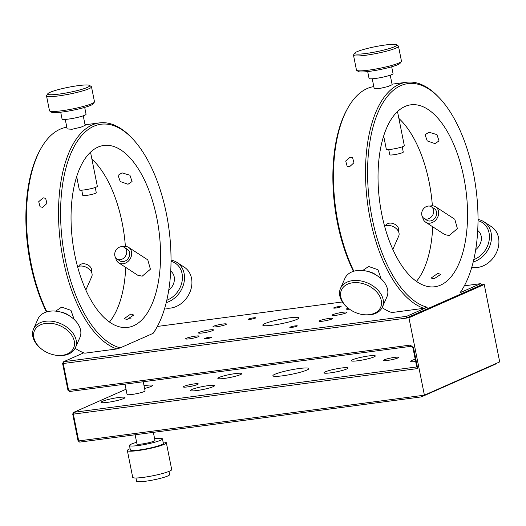 <?xml version="1.0" encoding="UTF-8"?>
<svg xmlns="http://www.w3.org/2000/svg" width="526" height="526" viewBox="0 0 526 526"><rect width="100%" height="100%" fill="white"/><g stroke="black" fill="none" stroke-linecap="round" stroke-linejoin="round"><path stroke-width="0.79" d="M131.145 318.105A5.503 0.664 -11.3 0 0 129.192 318.276M387.57 360.428A7.647 0.927 -11.3 0 0 398.491 357.417A7.647 0.927 -11.3 0 0 394.421 357.404A7.647 0.927 -11.3 0 0 383.5 360.415A7.647 0.927 -11.3 0 0 387.57 360.428M187.361 386.926A7.647 0.927 -11.3 0 0 198.282 383.914A7.647 0.927 -11.3 0 0 194.212 383.901A7.647 0.927 -11.3 0 0 183.291 386.912A7.647 0.927 -11.3 0 0 187.361 386.926M336.081 315.291A7.647 0.927 -11.3 0 0 347.002 312.28A7.647 0.927 -11.3 0 0 342.926 312.266A7.647 0.927 -11.3 0 0 332.005 315.278A7.647 0.927 -11.3 0 0 336.081 315.291M202.609 332.958A7.647 0.927 -11.3 0 0 213.53 329.947A7.647 0.927 -11.3 0 0 209.453 329.933A7.647 0.927 -11.3 0 0 198.532 332.938A7.647 0.927 -11.3 0 0 202.609 332.958M291.864 327.389A3.82 0.46 -11.3 0 0 297.321 325.883A3.82 0.46 -11.3 0 0 295.283 325.877A3.82 0.46 -11.3 0 0 289.826 327.382A3.82 0.46 -11.3 0 0 291.864 327.389M335.673 308.039A3.82 0.46 -11.3 0 0 341.137 306.533A3.82 0.46 -11.3 0 0 339.099 306.526A3.82 0.46 -11.3 0 0 333.635 308.032A3.82 0.46 -11.3 0 0 335.673 308.039M250.251 319.341A3.82 0.46 -11.3 0 0 255.715 317.835A3.82 0.46 -11.3 0 0 253.677 317.829A3.82 0.46 -11.3 0 0 248.213 319.335A3.82 0.46 -11.3 0 0 250.251 319.341M206.442 338.698A3.82 0.46 -11.3 0 0 211.899 337.192A3.82 0.46 -11.3 0 0 209.861 337.186A3.82 0.46 -11.3 0 0 204.404 338.691A3.82 0.46 -11.3 0 0 206.442 338.698M272.56 325.18A18.351 2.216 -11.3 0 0 298.775 317.954A18.351 2.216 -11.3 0 0 288.991 317.921A18.351 2.216 -11.3 0 0 262.783 325.147A18.351 2.216 -11.3 0 0 272.56 325.18M45.644 323.411A21.408 14.873 -156.2 0 0 33.605 334.017A21.408 14.873 -156.2 0 0 43.178 350.257A21.408 14.873 -156.2 0 0 53.297 354.721A21.408 14.873 -156.2 0 0 62.443 355.274A21.408 14.873 -156.2 0 0 72.726 336.87A21.408 14.873 -156.2 0 0 45.644 323.411M43.178 350.257L42.849 350.027A22.94 15.938 23.8 0 1 33.5 329.072A22.94 15.938 23.8 0 1 45.486 321.268A22.94 15.938 23.8 0 1 69.011 328.875A22.94 15.938 23.8 0 1 75.468 347.601A22.94 15.938 23.8 0 1 63.482 355.405A22.94 15.938 23.8 0 1 53.691 354.813L53.297 354.721M75.468 347.601L79.913 337.534A22.94 15.938 -156.2 0 0 70.563 316.58A22.94 15.938 -156.2 0 0 59.721 311.793A22.94 15.938 -156.2 0 0 49.931 311.201A22.94 15.938 -156.2 0 0 37.944 319.012L33.5 329.072M164.802 307.92A22.94 18.712 -57 0 0 170.602 308.085A22.94 18.712 -57 0 0 190.59 290.444A22.94 18.712 -57 0 0 184.383 267.254L176.966 262.428A22.94 18.712 123 0 1 183.666 283.981A22.94 18.712 123 0 1 166.236 302.614M78.295 85.626A21.408 2.591 -11.3 0 0 47.807 93.713A21.408 2.591 -11.3 0 0 59.122 94.095A21.408 2.591 -11.3 0 0 80.938 89.598A21.408 2.591 -11.3 0 0 89.486 85.39A21.408 2.591 -11.3 0 0 78.295 85.626M89.486 85.39L91.268 86.56A22.94 2.775 168.7 0 1 91.498 86.856A22.94 2.775 168.7 0 1 58.741 95.883A22.94 2.775 168.7 0 1 46.512 95.844A22.94 2.775 168.7 0 1 46.617 95.482L47.807 93.713M94.371 102.103L93.181 103.872A21.408 2.591 168.7 0 1 62.693 111.959A21.408 2.591 168.7 0 1 51.502 112.196L49.72 111.032A22.94 2.775 -11.3 0 0 61.713 110.769A22.94 2.775 -11.3 0 0 94.371 102.103A22.94 2.775 -11.3 0 0 94.476 101.742L91.498 86.856M46.512 95.844L49.49 110.73A22.94 2.775 -11.3 0 0 49.72 111.032M73.219 318.618L73.587 317.789L70.971 310.36L61.654 307.118L56.795 310.379L56.433 311.208M77.585 266.708A9.179 6.378 23.8 0 1 79.755 266.103A9.179 6.378 23.8 0 1 89.164 269.148A9.179 6.378 23.8 0 1 91.748 276.637L85.843 290.01M78.762 266.294L78.834 266.13A6.884 4.78 23.8 0 1 82.431 263.789A6.884 4.78 23.8 0 1 89.486 266.071A6.884 4.78 23.8 0 1 91.425 271.686L91.353 271.857M115.707 257.773A9.179 7.482 -57 0 0 118.666 262.816A9.179 7.482 -57 0 0 123.163 263.769A9.179 7.482 -57 0 0 131.158 256.708A9.179 7.482 -57 0 0 128.673 247.43A9.179 7.482 -57 0 0 124.175 246.484A9.179 7.482 -57 0 0 122.86 246.773M128.673 247.43L147.806 259.877L150.416 269.233L142.217 276.163L137.799 275.262L118.666 262.816M121.085 246.714A6.884 5.615 -57 0 0 115.089 252.007A6.884 5.615 -57 0 0 116.95 258.963A6.884 5.615 -57 0 0 120.322 259.68A6.884 5.615 -57 0 0 126.319 254.38A6.884 5.615 -57 0 0 124.452 247.424A6.884 5.615 -57 0 0 121.085 246.714M116.95 258.963L119.915 260.896A6.884 5.615 -57 0 0 123.288 261.606A6.884 5.615 -57 0 0 129.284 256.313A6.884 5.615 -57 0 0 127.424 249.357L124.452 247.424M84.693 107.409L86.06 114.26A12.236 1.479 168.7 0 1 68.584 119.073A12.236 1.479 168.7 0 1 62.068 119.054L60.7 112.202M65.257 119.415L67.164 128.955L72.108 129.251L80.951 127.187L85.159 125.359L83.253 115.819M90.511 152.152L97.336 186.309A9.179 1.111 168.7 0 1 84.232 189.925A9.179 1.111 168.7 0 1 79.341 189.906L76.671 176.526M95.232 187.48L96.278 192.713A6.884 0.835 168.7 0 1 86.448 195.422A6.884 0.835 168.7 0 1 82.786 195.416L81.734 190.175M128.009 184.251L132.059 181.529L129.929 175.237L122.012 172.87L118.067 175.355L120.244 181.536L128.009 184.251M43.171 197.822L45.624 198.335L46.959 203.411L42.613 207.329L40.121 206.797L38.72 201.675L43.171 197.822M127.029 319.46L133.749 315.028L130.849 313.983L124.182 318.664L127.029 319.46M156.972 327.152L156.196 328.559A114.694 54.388 -97.5 0 1 153.724 332.662L153.059 333.372A113.162 53.665 82.5 0 0 156.972 327.152A113.162 53.665 82.5 0 0 166.466 214.049A113.162 53.665 82.5 0 0 131.954 138.114A113.162 53.665 82.5 0 0 74.6 145.768A113.162 53.665 82.5 0 0 65.145 258.805A113.162 53.665 82.5 0 0 120.198 347.883L116.857 348.948A114.694 54.388 -97.5 0 1 63.127 259.285A114.694 54.388 -97.5 0 1 99.421 122.9A114.694 54.388 -97.5 0 1 130.836 136.957L131.954 138.114M46.446 311.964A113.162 53.665 -97.5 0 1 30.442 263.394A113.162 53.665 -97.5 0 1 39.937 150.291L40.719 148.891A114.694 54.388 82.5 0 0 31.093 263.519A114.694 54.388 82.5 0 0 46.867 311.839M66.815 127.22A114.694 54.388 82.5 0 0 40.719 148.891M352.63 282.778A21.408 14.873 -156.2 0 0 340.592 293.383A21.408 14.873 -156.2 0 0 350.165 309.623A21.408 14.873 -156.2 0 0 360.284 314.094A21.408 14.873 -156.2 0 0 369.423 314.64A21.408 14.873 -156.2 0 0 379.713 296.237A21.408 14.873 -156.2 0 0 352.63 282.778M350.165 309.623L349.836 309.4A22.94 15.938 23.8 0 1 340.486 288.445A22.94 15.938 23.8 0 1 352.473 280.634A22.94 15.938 23.8 0 1 375.991 288.248A22.94 15.938 23.8 0 1 382.455 306.967A22.94 15.938 23.8 0 1 370.468 314.778A22.94 15.938 23.8 0 1 360.678 314.186L360.284 314.094M382.455 306.967L386.899 296.907A22.94 15.938 -156.2 0 0 377.55 275.953A22.94 15.938 -156.2 0 0 366.707 271.166A22.94 15.938 -156.2 0 0 356.917 270.574A22.94 15.938 -156.2 0 0 344.925 278.379L340.486 288.445M471.789 267.287A22.94 18.712 -57 0 0 477.588 267.458A22.94 18.712 -57 0 0 497.576 249.811A22.94 18.712 -57 0 0 491.369 226.627L483.953 221.801A22.94 18.712 123 0 1 490.653 243.347A22.94 18.712 123 0 1 473.222 261.981M363.42 270.574L363.782 269.746L368.641 266.485L377.957 269.733L380.574 277.156L380.206 277.984M392.83 249.377L398.734 236.01A9.179 6.378 -156.2 0 0 396.15 228.521A9.179 6.378 -156.2 0 0 386.742 225.476A9.179 6.378 -156.2 0 0 384.572 226.075M398.34 231.223L398.412 231.059A6.884 4.78 -156.2 0 0 396.472 225.444A6.884 4.78 -156.2 0 0 389.418 223.155A6.884 4.78 -156.2 0 0 385.821 225.503L385.749 225.667M429.847 206.139A9.179 7.482 123 0 1 431.162 205.85A9.179 7.482 123 0 1 435.659 206.803A9.179 7.482 123 0 1 438.138 216.081A9.179 7.482 123 0 1 430.15 223.136A9.179 7.482 123 0 1 425.652 222.189A9.179 7.482 123 0 1 422.694 217.139M425.652 222.189L444.786 234.629L449.204 235.536L457.403 228.613L454.793 219.25L435.659 206.803M427.309 219.046A6.884 5.615 123 0 1 423.936 218.336A6.884 5.615 123 0 1 422.076 211.38A6.884 5.615 123 0 1 428.072 206.087A6.884 5.615 123 0 1 431.438 206.797A6.884 5.615 123 0 1 433.306 213.753A6.884 5.615 123 0 1 427.309 219.046M431.438 206.797L434.41 208.73A6.884 5.615 123 0 1 436.271 215.68A6.884 5.615 123 0 1 430.275 220.979A6.884 5.615 123 0 1 426.902 220.262L423.936 218.336M385.282 44.999A21.408 2.591 -11.3 0 0 354.794 53.087A21.408 2.591 -11.3 0 0 366.109 53.468A21.408 2.591 -11.3 0 0 387.925 48.971A21.408 2.591 -11.3 0 0 396.472 44.756A21.408 2.591 -11.3 0 0 385.282 44.999M396.472 44.756L398.254 45.926A22.94 2.775 168.7 0 1 398.484 46.229A22.94 2.775 168.7 0 1 365.721 55.256A22.94 2.775 168.7 0 1 353.498 55.217A22.94 2.775 168.7 0 1 353.597 54.849L354.794 53.087M401.358 61.476L400.168 63.238A21.408 2.591 168.7 0 1 369.679 71.326A21.408 2.591 168.7 0 1 358.489 71.569L356.707 70.399A22.94 2.775 -11.3 0 0 368.7 70.142A22.94 2.775 -11.3 0 0 401.358 61.476A22.94 2.775 -11.3 0 0 401.463 61.115L398.484 46.229M353.498 55.217L356.47 70.103A22.94 2.775 -11.3 0 0 356.707 70.399M367.687 71.575L369.055 78.427A12.236 1.479 -11.3 0 0 375.571 78.446A12.236 1.479 -11.3 0 0 393.047 73.627L391.679 66.782M390.239 75.185L392.146 84.732L387.932 86.56L379.095 88.618L374.15 88.329L372.244 78.782M383.658 135.899L386.327 149.279A9.179 1.111 -11.3 0 0 391.219 149.292A9.179 1.111 -11.3 0 0 404.323 145.682L397.498 111.525M388.721 149.548L389.766 154.782A6.884 0.835 -11.3 0 0 393.435 154.795A6.884 0.835 -11.3 0 0 403.264 152.086L402.219 146.853M428.999 132.243L436.915 134.603L439.046 140.902L434.995 143.624L427.237 140.915L425.054 134.728L428.999 132.243M349.599 166.703L353.945 162.784L352.611 157.701L350.158 157.195L345.707 161.041L347.107 166.163L349.599 166.703M437.836 273.356L440.735 274.394L434.016 278.833L431.169 278.037L437.836 273.356M353.433 271.337A113.162 53.665 -97.5 0 1 337.429 222.768A113.162 53.665 -97.5 0 1 346.923 109.658L347.699 108.257A114.694 54.388 82.5 0 0 338.08 222.892A114.694 54.388 82.5 0 0 353.853 271.212M373.802 86.593A114.694 54.388 82.5 0 0 347.699 108.257M463.958 286.525L463.182 287.926A114.694 54.388 -97.5 0 1 460.71 292.035L460.046 292.739A113.162 53.665 82.5 0 0 463.958 286.525A113.162 53.665 82.5 0 0 473.453 173.422A113.162 53.665 82.5 0 0 438.94 97.481A113.162 53.665 82.5 0 0 381.587 105.134A113.162 53.665 82.5 0 0 372.132 218.172A113.162 53.665 82.5 0 0 427.184 307.256L423.844 308.315A114.694 54.388 -97.5 0 1 370.113 218.652A114.694 54.388 -97.5 0 1 406.407 82.273A114.694 54.388 -97.5 0 1 437.823 96.33L438.94 97.481M143.243 381.751L145.064 390.857A9.179 1.111 168.7 0 1 131.954 394.467A9.179 1.111 168.7 0 1 127.068 394.454L125.01 384.164M135.123 434.778L136.964 443.983A9.179 1.111 -11.3 0 0 141.856 444.003A9.179 1.111 -11.3 0 0 154.96 440.387L153.355 432.365M135.964 478.002L136.602 481.211A16.819 2.032 -11.3 0 0 145.571 481.244A16.819 2.032 -11.3 0 0 169.596 474.616L168.951 471.408M130.106 448.691A19.883 2.4 -11.3 0 0 127.358 450.552L132.71 477.345A19.883 2.4 -11.3 0 0 143.309 477.378A19.883 2.4 -11.3 0 0 171.7 469.554L166.347 442.76A19.883 2.4 -11.3 0 0 163.099 442.103M127.358 450.552A19.883 2.4 -11.3 0 0 137.957 450.585A19.883 2.4 -11.3 0 0 166.347 442.76M136.629 442.313A16.819 2.032 -11.3 0 0 129.468 445.483L130.356 449.947A16.819 2.032 -11.3 0 0 139.324 449.98A16.819 2.032 -11.3 0 0 163.349 443.359L162.455 438.894A16.819 2.032 -11.3 0 0 154.624 438.717M129.468 445.483A16.819 2.032 -11.3 0 0 138.43 445.515A16.819 2.032 -11.3 0 0 162.455 438.894M189.261 338.849A6.884 0.835 -11.3 0 0 199.091 336.14A6.884 0.835 -11.3 0 0 195.422 336.127A6.884 0.835 -11.3 0 0 185.593 338.836A6.884 0.835 -11.3 0 0 189.261 338.849M216.646 326.758A6.884 0.835 -11.3 0 0 226.476 324.049A6.884 0.835 -11.3 0 0 222.807 324.036A6.884 0.835 -11.3 0 0 212.977 326.745A6.884 0.835 -11.3 0 0 216.646 326.758M322.734 321.189A6.884 0.835 -11.3 0 0 332.563 318.48A6.884 0.835 -11.3 0 0 328.895 318.467A6.884 0.835 -11.3 0 0 319.065 321.176A6.884 0.835 -11.3 0 0 322.734 321.189M282.679 375.794A18.351 2.216 -11.3 0 0 308.887 368.568A18.351 2.216 -11.3 0 0 299.103 368.535A18.351 2.216 -11.3 0 0 272.895 375.761A18.351 2.216 -11.3 0 0 282.679 375.794M357.831 360.764A12.236 1.479 -11.3 0 0 375.308 355.944A12.236 1.479 -11.3 0 0 368.785 355.924A12.236 1.479 -11.3 0 0 351.315 360.737A12.236 1.479 -11.3 0 0 357.831 360.764M224.359 378.424A12.236 1.479 -11.3 0 0 241.835 373.611A12.236 1.479 -11.3 0 0 235.313 373.591A12.236 1.479 -11.3 0 0 217.843 378.404A12.236 1.479 -11.3 0 0 224.359 378.424M144.578 388.438A12.236 1.479 -11.3 0 0 152.409 385.446A12.236 1.479 -11.3 0 0 145.886 385.427A12.236 1.479 -11.3 0 0 144.032 385.696M107.554 402.357A12.236 1.479 -11.3 0 0 125.024 397.544A12.236 1.479 -11.3 0 0 118.508 397.518A12.236 1.479 -11.3 0 0 101.031 402.337A12.236 1.479 -11.3 0 0 107.554 402.357M196.98 390.522A12.236 1.479 -11.3 0 0 214.45 385.709A12.236 1.479 -11.3 0 0 207.934 385.683A12.236 1.479 -11.3 0 0 190.458 390.502A12.236 1.479 -11.3 0 0 196.98 390.522M330.453 372.855A12.236 1.479 -11.3 0 0 347.923 368.042A12.236 1.479 -11.3 0 0 341.407 368.022A12.236 1.479 -11.3 0 0 323.931 372.835A12.236 1.479 -11.3 0 0 330.453 372.855M398.879 118.435A91.754 43.513 -97.5 0 1 429.163 182.246A91.754 43.513 -97.5 0 1 432.372 205.791M432.714 226.778A91.754 43.513 -97.5 0 1 416.46 281.371M463.866 177.65A91.754 43.513 -97.5 0 1 434.831 286.755A91.754 43.513 -97.5 0 1 381.718 213.937A91.754 43.513 -97.5 0 1 410.753 104.832A91.754 43.513 -97.5 0 1 463.866 177.65M382.146 307.618A114.694 54.388 82.5 0 0 391.811 312.556L423.844 308.315M156.879 218.283A91.754 43.513 -97.5 0 1 127.844 327.389A91.754 43.513 -97.5 0 1 74.731 254.571A91.754 43.513 -97.5 0 1 103.767 145.465A91.754 43.513 -97.5 0 1 156.879 218.283M91.892 159.062A91.754 43.513 -97.5 0 1 122.177 222.873A91.754 43.513 -97.5 0 1 125.385 246.424M125.727 267.412A91.754 43.513 -97.5 0 1 109.474 322.004M495.854 363.611L495.308 364.229L421.372 396.887L79.689 442.11L78.052 440.801L72.7 414.008L73.739 412.338L416.763 366.944L412.89 347.587L411.26 346.279L69.57 391.502L67.939 390.187L62.587 363.394L63.626 361.73L406.644 316.33L427.184 307.256M408.932 317.763L424.397 395.171L499.7 361.908L484.236 284.5L408.932 317.763L63.238 363.519L68.59 390.312L410.28 345.089L413.541 347.712L417.71 368.555L73.351 414.133L78.703 440.926L421.727 395.526L421.372 396.887M424.397 395.171L421.727 395.526M484.236 284.5L481.566 284.855L406.263 318.118L406.644 316.33M75.159 348.251A114.694 54.388 82.5 0 0 84.824 353.189L116.857 348.948M348.146 308.164A6.884 0.835 -11.3 0 0 346.45 309.078A6.884 0.835 -11.3 0 0 349.501 309.17M83.792 352.821L63.626 361.73L63.238 363.519L62.587 363.394M460.046 292.739L480.58 283.672L464.346 285.815M342.393 301.957L157.359 326.449M153.059 333.372L120.198 347.883M415.224 359.245A12.236 1.479 -11.3 0 0 410.688 361.355A12.236 1.479 -11.3 0 0 415.685 361.559M126.023 389.24L73.739 412.338L73.351 414.133L72.7 414.008M481.566 284.855L480.58 283.672M477.726 230.533A12.236 9.981 123 0 1 475.721 249.613M473.788 259.627A21.408 17.463 -57 0 0 489.292 239.179A21.408 17.463 -57 0 0 478.022 220.703M478.029 219.5A22.94 18.712 123 0 1 483.953 221.801M376.064 274.973A12.236 8.501 -156.2 0 0 368.437 271.607M366.707 271.166L367.102 271.258A21.408 14.873 23.8 0 1 377.221 275.723L377.55 275.953M168.734 290.247A12.236 9.981 -57 0 0 170.74 271.166M166.801 300.254A21.408 17.463 -57 0 0 182.305 279.806A21.408 17.463 -57 0 0 171.035 261.33M171.042 260.133A22.94 18.712 123 0 1 176.966 262.428M61.45 312.234A12.236 8.501 23.8 0 1 69.077 315.6M59.721 311.793L60.115 311.885A21.408 14.873 23.8 0 1 70.234 316.356L70.563 316.58M69.57 391.502L67.939 390.187M410.28 345.089L411.26 346.279M413.541 347.712L412.89 347.587M417.71 368.555L416.763 366.944M79.689 442.11L78.052 440.801M406.407 82.273L392.034 84.173M85.048 124.8L99.421 122.9"/></g></svg>
